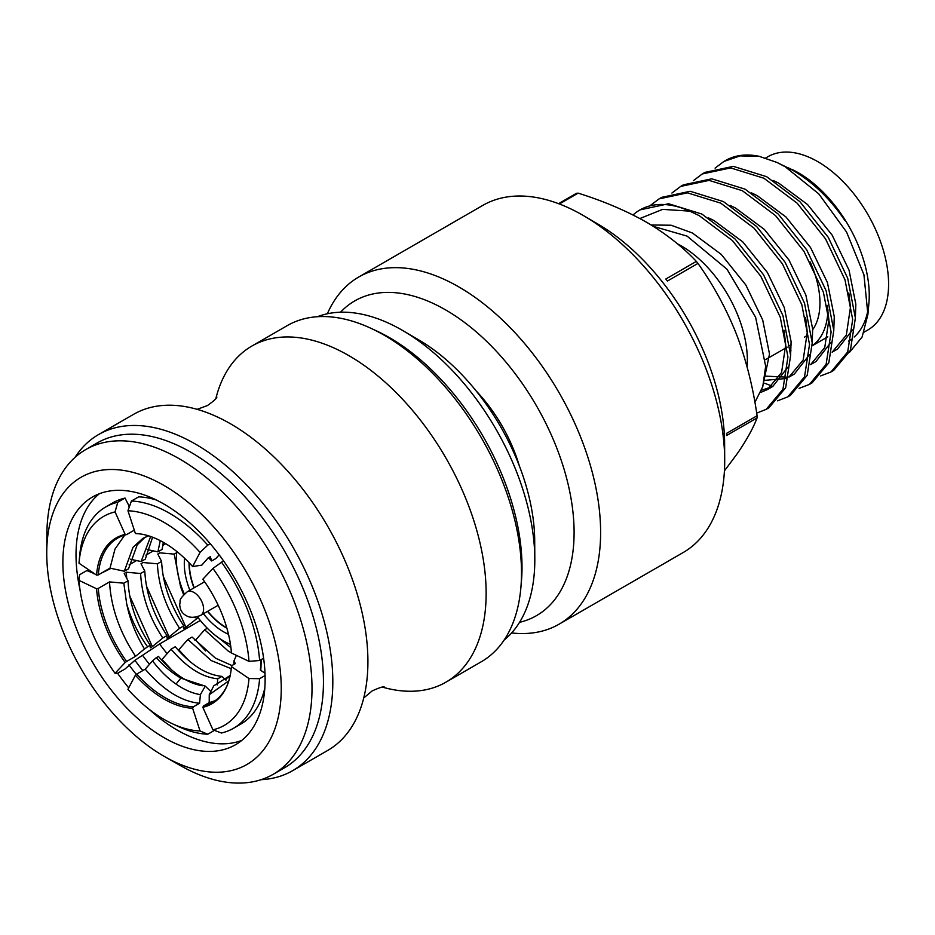 <?xml version="1.0" encoding="UTF-8"?>
<svg xmlns="http://www.w3.org/2000/svg" width="935" height="935" viewBox="0 0 935 935"><rect width="100%" height="100%" fill="white"/><g stroke="black" fill="none" stroke-linecap="round" stroke-linejoin="round"><path stroke-width="1.4" d="M226.773 627.806A51.776 29.897 60 0 1 225.978 627.362A51.776 29.897 60 0 1 207.78 611.256M194.211 587.764A51.776 29.897 60 0 1 189.373 563.034M230.466 644.39A66.806 38.569 60 0 1 223.605 641.001A66.806 38.569 60 0 1 197.414 616.726M228.491 634.304A55.574 32.082 60 0 1 223.605 631.838A55.574 32.082 60 0 1 203.433 613.757M189.875 590.265A55.574 32.082 60 0 1 184.604 558.3M226.889 628.238A52.22 30.142 60 0 1 225.978 627.712A52.22 30.142 60 0 1 207.547 611.385M193.989 587.893A52.22 30.142 60 0 1 189.069 562.718M184.288 594.005A66.806 38.569 60 0 1 176.867 551.533M192.61 708.239L200.055 730.983A120.662 69.669 60 0 1 172.274 723.702A120.662 69.669 60 0 1 127.943 689.34L135.388 675.199A95.756 55.282 60 0 0 163.999 699.053A95.756 55.282 60 0 0 192.61 708.239L193.44 706.79L199.587 703.249L200.406 694.611C192.645 693.443 184.534 689.937 176.037 684.069C167.681 678.249 159.838 670.512 152.522 660.87L156.332 657.679C164.093 666.316 172.262 673.13 180.829 678.109L205.256 686.138L210.878 691.514M200.406 694.611L205.256 686.138M193.44 706.79A94.856 54.768 60 0 1 165.098 697.685A94.856 54.768 60 0 1 136.755 674.065L145.206 669.179L152.522 660.87M192.61 566.528L200.055 552.398A120.662 69.669 60 0 0 163.999 522.349A120.662 69.669 60 0 0 127.943 510.755L135.388 533.488A95.756 55.282 60 0 1 139.841 533.885A95.756 55.282 60 0 1 192.61 566.528L201.808 565.149L208.189 557.891L210.281 556.687L211.696 560.942L215.891 558.522L219.152 554.817M127.943 510.755L131.414 501.031A127.779 73.771 60 0 1 169.597 513.303A127.779 73.771 60 0 1 207.78 545.117L210.235 543.702M131.414 501.031L138.672 496.847A127.779 73.771 60 0 1 156.297 499.98M115.063 673.317A120.662 69.669 60 0 1 78.996 580.378L96.55 588.746A95.756 55.282 60 0 0 125.161 662.494L115.063 673.317L117.775 673.177L125.021 668.992L134.979 660.274L159.733 643.899L200.312 620.478M129.1 564.857L136.545 560.556M145.895 555.156L153.328 550.867M162.678 545.467L165.729 543.714M200.055 552.398L207.78 545.117M135.388 533.488L136.755 533.675A94.856 54.768 60 0 1 140.507 533.978M208.458 557.739L211.696 560.942M79.078 562.286A120.662 69.669 60 0 1 115.063 511.912L125.161 534.399A95.756 55.282 60 0 0 96.55 575.107L78.996 563.209A120.662 69.669 60 0 1 79.078 562.286L79.674 555.6A127.779 73.771 60 0 1 105.713 506.969L112.96 502.785A127.779 73.771 60 0 1 125.021 498.063L129.404 506.665M105.713 506.969A127.779 73.771 60 0 1 117.775 502.247L125.021 498.063M115.063 511.912L117.775 502.247M96.55 575.107L98.28 574.908A94.856 54.768 60 0 1 117.67 538.092A94.856 54.768 60 0 1 126.622 534.586L134.289 530.157M125.161 534.399L126.622 534.586M98.28 574.908L110.014 568.129L114.97 549.125L124.729 535.077M110.014 568.129L124.308 571.238L128.504 568.819L137.211 544.871L145.054 537.228M130.397 559.223L141.103 561.549L145.299 559.13L152.592 537.216M147.192 549.535L157.886 551.86L162.082 549.441L163.333 542.312M124.308 571.238L133.015 547.291L142.903 538.35L148.513 535.813M141.103 561.549L150.64 536.515M157.886 551.86L160.259 540.652M78.996 580.378L79.592 574.756L86.838 570.572L94.341 573.611M125.161 662.494L126.622 661.466A94.856 54.768 60 0 1 98.28 588.407L109.524 581.909L123.829 583.195L128.025 580.775L124.215 573.435L126.319 572.22L140.612 573.506L144.808 571.086L140.998 563.747L143.102 562.531L157.396 563.817L161.591 561.386L157.793 554.046L159.885 552.842L174.19 554.116L176.727 552.655M96.55 588.746L98.28 588.407M126.622 661.466L135.563 656.3C119.668 632.177 110.984 607.376 109.524 581.909M135.563 656.3L144.469 648.972C135.844 634.655 129.907 619.601 126.681 603.811C131.005 619.063 137.971 633.392 147.578 646.798L150.219 645.267L150.255 647.826L152.347 646.611L129.708 595.887M126.704 578.227L126.319 572.22M152.347 646.611L162.807 637.997L167.003 635.578L167.038 638.137L169.141 636.922L146.479 586.128M169.141 636.922L179.59 628.308L183.786 625.889L183.821 628.437L185.925 627.233L163.274 576.474M101.132 573.26L111.02 568.351M150.219 645.267C136.522 624.335 129.124 602.83 128.025 580.775M167.003 635.578C153.305 614.646 145.907 593.141 144.808 571.086M183.786 625.889C170.1 604.945 162.69 583.452 161.591 561.386M126.681 603.811L123.829 583.195M162.807 637.997C149.109 617.065 141.711 595.56 140.612 573.506M179.59 628.308C165.892 607.376 158.494 585.871 157.396 563.817M185.925 627.233L198.08 617.626M196.385 618.619L195.427 617.158M183.611 594.695L180.584 586.783L174.19 554.116M200.055 730.983L207.78 734.232L214.442 730.399M207.78 734.232A127.779 73.771 60 0 1 178.363 726.53L172.274 723.702M135.388 675.199L136.755 674.065M199.587 703.249C181.46 701.542 163.333 690.194 145.206 669.179M172.11 670.36L161.989 659.491L171.07 649.171L175.266 646.751C190.833 665.019 206.401 674.895 221.969 676.379L225.908 680.142M161.393 659.829L161.989 659.491M188.905 660.671L178.772 649.802L187.865 639.482L192.061 637.051L215.412 658.146L231.95 665.545L235.258 663.628L234.042 660.706L233.715 664.528M178.176 650.141L178.772 649.802M205.677 650.97L195.567 640.101L204.648 629.781L207.313 628.25M194.971 640.452L195.567 640.101M202.369 685.752C187.643 683.31 173.01 673.539 158.482 656.44L156.332 657.679M230.922 647.628L218.568 637.787M217.189 684.981L217.773 678.798L221.969 676.379M217.773 678.798C202.205 677.326 186.638 667.45 171.07 649.171M231.249 668.712L211.216 660.566L187.865 639.482M234.042 660.706L236.391 655.353L232.698 653.588M231.436 652.91L228 650.877L204.648 629.781M265.002 673.247L260.374 670.103L260.83 664.902M264.839 687.985A127.779 73.771 60 0 1 240.739 724.111L233.493 728.295A127.779 73.771 60 0 1 221.42 733.017L212.935 729.826A120.662 69.669 60 0 0 248.99 678.529L259.614 678.693L265.084 675.538M259.614 678.693A127.779 73.771 60 0 1 233.493 728.295M248.99 678.529L231.448 666.62A95.756 55.282 60 0 1 227.252 685.285A95.756 55.282 60 0 1 202.837 707.327L212.935 729.826M227.497 684.654A94.856 54.768 60 0 1 212.525 702.384A94.856 54.768 60 0 1 203.573 705.89L209.218 702.617L209.241 694.74L213.776 685.834L230.197 675.479M231.448 666.62L231.915 665.556M202.837 707.327L203.573 705.89M215.097 700.724L209.218 702.617M228.409 677.688L226.036 678.296L230.232 675.876M228.841 680.797L209.241 694.74M226.036 680.025L226.036 678.296M212.935 568.422A120.662 69.669 60 0 1 248.99 661.349L231.448 652.992A95.756 55.282 60 0 0 202.837 579.244L212.935 568.422L223.547 560.86M221.42 562.087A127.779 73.771 60 0 1 259.614 660.507L263.612 658.193M248.99 661.349L259.614 660.507M144.469 648.972L147.578 646.798M215.856 398.52A194.071 112.048 60 0 1 251.877 346.043A194.071 112.048 60 0 1 348.907 355.651A194.071 112.048 60 0 1 475.693 526.662A194.071 112.048 60 0 1 445.948 682.176A194.071 112.048 60 0 1 382.485 687.131M136.335 674.404A118.722 68.547 60 0 1 128.972 664.832M93.547 573.658A118.722 68.547 60 0 1 93.5 573.038M128.656 506.151A118.722 68.547 60 0 1 129.673 505.917M142.845 670.547A113.369 65.45 60 0 1 134.921 660.32M149.46 664.341A113.369 65.45 60 0 1 142.868 655.715M167.131 653.647A103.084 59.513 60 0 1 159.628 643.981M791.735 169.328A100.01 57.736 60 0 1 798.525 172.87A100.01 57.736 60 0 1 868.919 303.01L867.902 314.499L863.928 274.75L846.584 232.067L818.744 193.849L785.143 166.699L776.962 162.445L759.185 156.32L740.099 155.9L723.842 161.486L715.088 168.125M868.229 308.538A100.01 57.736 60 0 1 854.181 337.032M851.353 339.311A100.01 57.736 60 0 1 848.524 341.135M765.636 158.038L767.869 156.741A100.01 57.736 60 0 1 817.868 161.697A100.01 57.736 60 0 1 883.213 249.832A100.01 57.736 60 0 1 867.879 329.962L864.174 332.1M677.524 243.871A93.371 53.914 60 0 1 681.346 245.94A93.371 53.914 60 0 1 747.1 366.906M327.367 313.774A200.417 115.706 60 0 1 358.701 277.04L482.787 205.396A200.417 115.706 60 0 1 582.996 215.331A200.417 115.706 60 0 1 583.884 215.845L598.084 224.155A180.081 103.972 60 0 1 724.613 443.307L724.695 459.74A200.417 115.706 60 0 1 683.193 552.527L559.107 624.171A200.417 115.706 60 0 1 511.632 632.937M583.884 215.845A200.417 115.706 60 0 1 724.695 459.74M358.701 277.04A200.417 115.706 60 0 1 458.91 286.963A200.417 115.706 60 0 1 589.833 463.573A200.417 115.706 60 0 1 559.107 624.171M340.527 312.22A181.717 104.919 60 0 1 445.609 309.906A181.717 104.919 60 0 1 568.106 484.225A181.717 104.919 60 0 1 519.556 622.324M475.985 390.736A112.714 65.076 60 0 1 519.287 465.747M317.397 316.72A187.468 108.238 60 0 1 402.237 330.242A187.468 108.238 60 0 1 403.078 330.733L418.763 339.896A165.027 95.276 60 0 1 534.703 540.722L534.808 558.885A187.468 108.238 60 0 1 504.094 640.089M403.078 330.733A187.468 108.238 60 0 1 534.808 558.885M251.877 346.043L287.232 325.625A194.071 112.048 60 0 1 371.09 328.372L376.723 330.99A187.468 108.238 60 0 1 389.451 337.628A187.468 108.238 60 0 1 521.403 581.582L520.865 587.776A194.071 112.048 60 0 1 481.303 661.758L445.948 682.176M371.09 328.372A194.071 112.048 60 0 1 384.273 335.244A194.071 112.048 60 0 1 520.865 587.776M75.022 457.367A194.071 112.048 60 0 1 98.572 434.553L133.658 414.298A194.071 112.048 60 0 1 205.525 412.066A194.071 112.048 60 0 1 230.7 423.906A194.071 112.048 60 0 1 365.585 689.305A194.071 112.048 60 0 1 327.729 750.431L292.632 770.685A194.071 112.048 60 0 1 261.099 779.673M98.572 434.553A194.071 112.048 60 0 1 195.602 444.172A194.071 112.048 60 0 1 322.376 615.183A194.071 112.048 60 0 1 292.632 770.685M46.75 552.001L46.89 534.084A187.468 108.238 60 0 1 85.704 449.595L97.158 442.98A187.468 108.238 60 0 1 190.904 452.271A187.468 108.238 60 0 1 313.365 617.474A187.468 108.238 60 0 1 284.637 767.693L273.184 774.309A187.468 108.238 60 0 1 180.595 765.683L165.016 756.847A165.822 95.732 60 0 1 163.999 756.263A165.822 95.732 60 0 1 46.75 552.001A165.822 95.732 60 0 1 163.999 485.475A165.822 95.732 60 0 1 281.248 687.973A165.822 95.732 60 0 1 165.016 756.847M85.704 449.595A187.468 108.238 60 0 1 179.438 458.875A187.468 108.238 60 0 1 301.911 624.077A187.468 108.238 60 0 1 273.184 774.309M241.779 740.403A143.02 82.572 60 0 1 177.159 730.048A143.02 82.572 60 0 1 149.144 709.303M128.726 687.833A143.02 82.572 60 0 1 117.541 673.188M79.978 589.517A143.02 82.572 60 0 1 99.367 493.738M163.999 737.645A143.02 82.572 60 0 1 70.569 611.607A143.02 82.572 60 0 1 92.483 497.011A143.02 82.572 60 0 1 163.999 504.094A143.02 82.572 60 0 1 257.429 630.12A143.02 82.572 60 0 1 235.515 744.728A143.02 82.572 60 0 1 163.999 737.645M776.962 162.445L792.249 169.971C812.457 181.671 830.023 198.536 844.948 220.578C831.215 199.015 815.39 182.944 797.438 172.367L787.597 167.47M849.564 352.25L862.082 337.067L867.902 314.499M820.661 375.917L830.97 371.955L847.694 351.934L852.685 319.525L844.995 279.799L825.57 238.916L797.169 203.199L763.918 178.234L730.656 167.914L702.267 173.957L693.501 180.584M830.97 371.955L833.669 370.389L850.383 350.368L855.385 317.97L847.694 278.244L828.27 237.35L799.869 201.644L766.618 176.68L733.356 166.36L704.967 172.391L702.267 173.957M756.672 413.13L766.221 409.331L782.946 389.311L787.936 356.913L780.246 317.187L760.821 276.293L732.421 240.587L699.17 215.611L689.656 211.123L662.658 209.37L639.879 218.533M766.221 409.331L768.921 407.777L785.645 387.756L790.636 355.358L782.946 315.621L763.521 274.738L735.12 239.033L701.869 214.057L668.607 203.748L640.019 209.884M777.499 400.834L787.796 396.872L804.521 376.852L809.523 344.454L801.833 304.728L782.408 263.834L754.007 228.128L720.745 203.152L687.494 192.844L659.093 198.874L650.339 205.501M787.796 396.872L790.496 395.318L807.221 375.297L812.223 342.9L804.521 303.162L785.108 262.279L756.707 226.574L723.445 201.598L690.194 191.278L661.793 197.32L659.093 198.874M764.772 383.28L772.883 386.412M799.086 388.376L809.383 384.414L826.108 364.393L831.11 331.995L823.408 292.258L803.983 251.375L775.594 215.669L742.332 190.693L709.081 180.385L680.68 186.416L671.914 193.042M809.383 384.414L812.083 382.859L828.807 362.838L833.798 330.429L826.108 290.703L806.683 249.82L778.282 214.103L745.031 189.139L711.78 178.819L683.38 184.849L680.68 186.416M633.731 214.337A117.915 68.08 60 0 1 639.844 209.989A117.915 68.08 60 0 1 689.656 211.123M653.355 226.363L687.05 236.099L726.962 269.186L755.62 317.292L765.66 366.251L762.785 386.634L754.896 402.307M723.842 161.486L725.49 160.54A117.915 68.08 60 0 1 759.185 156.32M827.954 309.812A85.891 49.59 60 0 1 812.281 345.634M790.987 350.835A85.891 49.59 60 0 1 790.379 350.789M810.072 261.858A74.531 43.033 60 0 1 812.702 329.634M807.361 335.221A74.531 43.033 60 0 1 804.509 337.138M260.748 670.36A118.722 68.547 60 0 0 261.099 661.735A118.722 68.547 60 0 0 261.087 659.654A113.369 65.45 60 0 1 260.374 669.402M848.816 292.912L850.453 307.334L846.339 335.081L832.15 352.191L837.538 349.071L852.533 329.88M855.361 317.421L855.841 304.214L849.038 270.168L832.15 235.117L807.536 204.52L778.75 183.155L773.163 180.443M827.23 305.371L828.866 319.793L824.752 347.551L810.563 364.65L815.963 361.541L830.946 342.339M833.786 329.891L834.265 316.684L827.452 282.627L810.563 247.576L785.961 216.978L757.175 195.614L751.576 192.902M764.982 376.104L786.522 377.144M789.058 376.408L791.594 375.414M788.895 377.156L794.376 374L809.371 354.797M812.199 342.35L812.679 329.143L805.876 295.086L788.976 260.035L764.374 229.437L735.588 208.073L729.99 205.361M761.569 390.257L772.789 386.459L787.784 367.256M790.613 354.809L791.092 341.602L784.29 307.545L767.401 272.494L742.787 241.896L714.001 220.543L708.414 217.82M762.457 387.698L769.517 354.061L762.703 320.004L745.814 284.953L721.212 254.367L692.426 233.002L671.108 225.23L651.157 225.008M764.304 380.381L786.241 378.511M788.976 377.109L803.177 360.01L807.279 332.252L805.654 317.83M760.704 392.419L767.401 389.568L781.59 372.469L785.704 344.711L784.068 330.289M726.542 433.373L757.069 415.748A169.469 97.848 60 0 1 757.069 417.91L726.542 435.535A169.469 97.848 60 0 0 726.542 433.373M697.954 263.413L667.438 281.038A169.469 97.848 60 0 0 665.825 279.016L696.341 261.403A169.469 97.848 60 0 1 697.954 263.413C712.832 284.217 725.35 307.019 735.506 331.832L737.493 336.951C746.749 362.196 753.271 388.469 757.069 415.748M558.546 203.666L576.509 193.3A169.469 97.848 60 0 1 578.122 193.148L559.375 203.982M757.069 417.91C753.306 427.961 746.784 439.766 737.493 453.358L724.426 470.866M578.122 193.148C602.315 200.698 624.358 209.966 644.238 220.94L648.212 223.231C667.169 234.685 683.204 247.401 696.341 261.403M204.613 581.757L187.222 591.797A13.569 7.831 60 0 1 194.001 592.474A13.569 7.831 60 0 1 202.872 604.419A13.569 7.831 60 0 1 200.791 615.288L218.171 605.249M180.829 678.109L176.037 684.069M200.791 615.288C194.62 617.918 189.665 617.965 185.936 615.417C181.857 613.267 179.789 609.41 179.707 603.835C181.355 600.667 176.715 601.287 187.222 591.797M384.262 686.968C383.058 686.477 379.026 687.798 372.177 690.918L363.75 697.954M216.885 397.059C216.71 398.345 213.554 401.185 207.43 405.556L197.121 409.343M812.281 345.763L827.814 336.787M765.52 359.648L787.176 347.142M789.876 345.588L791.174 344.84M767.401 389.568L772.789 386.459"/></g></svg>
